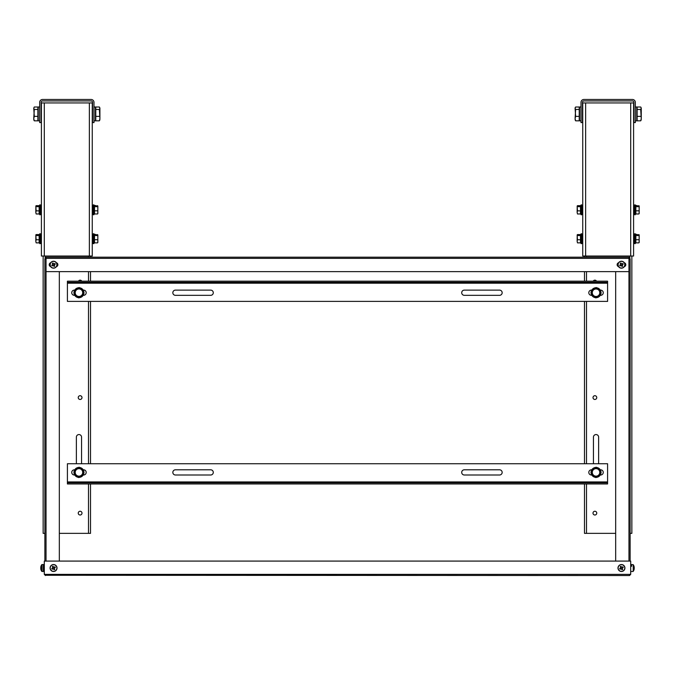 <?xml version="1.0" encoding="UTF-8"?>
<svg xmlns="http://www.w3.org/2000/svg" width="675" height="675" viewBox="0 0 675 675"><rect width="100%" height="100%" fill="white"/><g stroke="black" fill="none" stroke-linecap="round" stroke-linejoin="round"><path stroke-width="1.01" d="M629.378 575.303L629.876 574.374L629.547 575.53L45.605 575.269M629.547 575.53L630.703 574.349A0.928 0.928 0 0 0 629.876 574.374L630.121 574.282M630.703 574.374L45.124 574.374L45.453 575.53L45.124 574.374A0.928 0.928 0 0 0 44.297 574.349L45.453 575.53L44.879 574.374L45.453 574.948M44.879 574.282L44.297 574.374M44.297 574.349L44.297 561.085L630.703 561.085L630.703 574.349M46.035 258.652L44.879 258.93L46.035 258.652L44.879 258.93L44.879 561.085M45.453 258.93L46.035 257.192L628.965 257.192L628.965 258.348L46.035 258.348L46.035 271.637L628.965 271.637L628.965 258.348L630.121 258.93L630.121 561.085M45.183 259.175L46.035 257.774M59.324 561.085L59.324 271.637M629.817 259.175L628.965 258.652L630.121 258.93L628.965 257.774M628.965 258.652L629.547 258.93M615.676 561.085L615.676 271.637M624.324 266.65A2.025 2.025 0 0 0 624.324 262.761M618.587 262.761A2.025 2.025 0 0 0 618.587 266.65M50.676 262.761A2.025 2.025 0 0 0 50.676 266.65M56.413 266.65A2.025 2.025 0 0 0 56.413 262.761M52.802 567.548L52.886 567.683A0.743 0.743 0 0 0 53.485 568.755A0.743 0.743 0 0 0 53.873 567.354A0.743 0.743 0 0 0 53.595 567.278L53.021 566.258A5.712 2.548 -29.5 0 0 52.658 566.452A5.712 2.548 -29.5 0 0 52.304 566.663L52.802 567.548A0.878 0.878 0 0 0 52.667 568.038L51.789 568.536A5.712 2.548 -119.5 0 0 52.186 569.253L53.072 568.755A0.878 0.878 0 0 0 53.57 568.89L54.067 569.776A5.712 2.548 150.5 0 0 54.422 569.573A5.712 2.548 150.5 0 0 54.776 569.371L54.278 568.485A0.878 0.878 0 0 0 54.422 567.996L55.299 567.498A5.712 2.548 60.5 0 0 54.894 566.781L54.017 567.278A0.878 0.878 0 0 0 53.519 567.143M56.565 566.308A3.468 3.468 0 0 0 51.84 565A3.468 3.468 0 0 0 50.524 569.725A3.468 3.468 0 0 0 55.249 571.033A3.468 3.468 0 0 0 56.565 566.308M51.899 565.11A3.333 3.333 0 0 0 50.642 569.658A3.333 3.333 0 0 0 55.181 570.923A3.333 3.333 0 0 0 56.447 566.376A3.333 3.333 0 0 0 51.899 565.11M53.646 569.033L54.363 568.628M52.523 568.122L52.928 568.839M53.595 567.278A0.743 0.743 0 0 0 52.886 567.683M53.435 567L52.726 567.405M54.565 567.911L54.16 567.194M56.962 567.43A3.468 3.468 0 0 0 52.954 564.604A3.468 3.468 0 0 0 50.127 568.603A3.468 3.468 0 0 0 54.127 571.43A3.468 3.468 0 0 0 56.962 567.43M56.962 264.119A3.468 3.468 0 0 0 52.954 261.293A3.468 3.468 0 0 0 50.127 265.292A3.468 3.468 0 0 0 54.127 268.118A3.468 3.468 0 0 0 56.962 264.119M624.873 567.43A3.468 3.468 0 0 0 620.873 564.604A3.468 3.468 0 0 0 618.038 568.603A3.468 3.468 0 0 0 622.046 571.43A3.468 3.468 0 0 0 624.873 567.43M624.873 264.119A3.468 3.468 0 0 0 620.873 261.293A3.468 3.468 0 0 0 618.038 265.292A3.468 3.468 0 0 0 622.046 268.118A3.468 3.468 0 0 0 624.873 264.119M52.802 264.237L52.886 264.372A0.743 0.743 0 0 0 53.485 265.444A0.743 0.743 0 0 0 53.873 264.043A0.743 0.743 0 0 0 53.595 263.967L53.021 262.946A5.712 2.548 -29.5 0 0 52.658 263.14A5.712 2.548 -29.5 0 0 52.304 263.351L52.802 264.237A0.878 0.878 0 0 0 52.667 264.727L51.789 265.224A5.712 2.548 -119.5 0 0 52.186 265.942L53.072 265.444A0.878 0.878 0 0 0 53.57 265.579L54.067 266.465A5.712 2.548 150.5 0 0 54.422 266.271A5.712 2.548 150.5 0 0 54.776 266.06L54.278 265.174A0.878 0.878 0 0 0 54.422 264.684L55.299 264.187A5.712 2.548 60.5 0 0 54.894 263.469L54.017 263.967A0.878 0.878 0 0 0 53.519 263.832M56.565 262.997A3.468 3.468 0 0 0 51.84 261.689A3.468 3.468 0 0 0 50.524 266.414A3.468 3.468 0 0 0 55.249 267.722A3.468 3.468 0 0 0 56.565 262.997M51.899 261.799A3.333 3.333 0 0 0 50.642 266.347A3.333 3.333 0 0 0 55.181 267.612A3.333 3.333 0 0 0 56.447 263.064A3.333 3.333 0 0 0 51.899 261.799M53.646 265.722L54.363 265.317M52.523 264.811L52.928 265.528M53.595 263.967A0.743 0.743 0 0 0 52.886 264.372M53.435 263.689L52.726 264.094M54.565 264.6L54.16 263.883M620.722 567.548L620.798 567.683A0.743 0.743 0 0 0 621.405 568.755A0.743 0.743 0 0 0 621.793 567.354A0.743 0.743 0 0 0 621.515 567.278L620.933 566.258A5.712 2.548 -29.5 0 0 620.578 566.452A5.712 2.548 -29.5 0 0 620.224 566.663L620.722 567.548A0.878 0.878 0 0 0 620.578 568.038L619.701 568.536A5.712 2.548 -119.5 0 0 620.106 569.253L620.983 568.755A0.878 0.878 0 0 0 621.481 568.89L621.979 569.776A5.712 2.548 150.5 0 0 622.342 569.573A5.712 2.548 150.5 0 0 622.696 569.371L622.198 568.485A0.878 0.878 0 0 0 622.333 567.996L623.211 567.498A5.712 2.548 60.5 0 0 622.814 566.781L621.928 567.278A0.878 0.878 0 0 0 621.43 567.143M624.476 566.308A3.468 3.468 0 0 0 619.751 565A3.468 3.468 0 0 0 618.435 569.725A3.468 3.468 0 0 0 623.16 571.033A3.468 3.468 0 0 0 624.476 566.308M619.819 565.11A3.333 3.333 0 0 0 618.553 569.658A3.333 3.333 0 0 0 623.101 570.923A3.333 3.333 0 0 0 624.358 566.376A3.333 3.333 0 0 0 619.819 565.11M621.565 569.033L622.274 568.628M620.435 568.122L620.84 568.839M621.515 567.278A0.743 0.743 0 0 0 620.798 567.683M621.354 567L620.637 567.405M622.477 567.911L622.072 567.194M620.722 264.237L620.798 264.372A0.743 0.743 0 0 0 621.405 265.444A0.743 0.743 0 0 0 621.793 264.043A0.743 0.743 0 0 0 621.515 263.967L620.933 262.946A5.712 2.548 -29.5 0 0 620.578 263.14A5.712 2.548 -29.5 0 0 620.224 263.351L620.722 264.237A0.878 0.878 0 0 0 620.578 264.727L619.701 265.224A5.712 2.548 -119.5 0 0 620.106 265.942L620.983 265.444A0.878 0.878 0 0 0 621.481 265.579L621.979 266.465A5.712 2.548 150.5 0 0 622.342 266.271A5.712 2.548 150.5 0 0 622.696 266.06L622.198 265.174A0.878 0.878 0 0 0 622.333 264.684L623.211 264.187A5.712 2.548 60.5 0 0 622.814 263.469L621.928 263.967A0.878 0.878 0 0 0 621.43 263.832M624.476 262.997A3.468 3.468 0 0 0 619.751 261.689A3.468 3.468 0 0 0 618.435 266.414A3.468 3.468 0 0 0 623.16 267.722A3.468 3.468 0 0 0 624.476 262.997M619.819 261.799A3.333 3.333 0 0 0 618.553 266.347A3.333 3.333 0 0 0 623.101 267.612A3.333 3.333 0 0 0 624.358 263.064A3.333 3.333 0 0 0 619.819 261.799M621.565 265.722L622.274 265.317M620.435 264.811L620.84 265.528M621.515 263.967A0.743 0.743 0 0 0 620.798 264.372M621.354 263.689L620.637 264.094M622.477 264.6L622.072 263.883M44.297 571.48L42.036 571.48L42.036 564.553L43.377 564.553L43.377 571.48L43.377 564.553L44.297 564.553M40.837 568.755L40.787 568.89A5.78 5.78 0 0 0 41.774 571.354L41.774 564.68A5.78 5.78 0 0 0 40.787 567.143A5.763 5.02 180 0 1 41.015 566.258M40.837 567.278A5.763 5.02 0 0 0 40.787 567.548L40.787 568.485A5.763 5.02 180 0 0 41.015 569.371A5.712 2.514 150.2 0 0 41.006 569.573A5.712 2.514 150.2 0 0 41.015 569.776A5.763 5.02 0 0 1 40.787 568.89L40.863 568.882M40.787 567.996A5.763 2.835 0 0 1 41.015 567.498A5.712 4.455 45.4 0 1 41.015 566.781A5.763 2.835 180 0 0 40.787 567.278L40.787 567.143M630.703 564.553L631.623 564.553L631.623 566.308L631.623 564.553L633.226 564.68L633.226 571.354A5.78 5.78 0 0 0 634.213 568.89L634.163 568.755M634.137 568.882L634.213 568.89A5.763 5.02 -0 0 1 633.985 569.776A5.712 2.514 -150.2 0 0 633.994 569.573A5.712 2.514 -150.2 0 0 633.985 569.371A5.763 5.02 180 0 0 634.213 568.485L634.213 567.548A5.763 5.02 -0 0 0 634.163 567.278M633.985 566.258A5.763 5.02 180 0 1 634.213 567.143L634.213 567.278A5.763 2.835 180 0 0 633.985 566.781A5.712 4.455 -45.4 0 1 633.985 567.498A5.763 2.835 -0 0 1 634.213 567.996M634.213 567.143L634.213 567.143A5.78 5.78 0 0 0 633.226 564.68L633.226 571.354M67.407 282.327L67.407 301.387L607.593 301.387L607.593 282.327L67.407 282.327L67.407 281.171L607.593 281.171L607.593 282.327M83.464 290.123L83.582 290.123A2.599 2.599 0 0 1 86.189 292.722A2.599 2.599 0 0 1 83.582 295.329L83.464 295.329M74.461 295.329L74.343 295.329A2.599 2.599 0 0 1 71.744 292.722A2.599 2.599 0 0 1 74.343 290.123L74.461 290.123M591.536 295.329L591.418 295.329A2.599 2.599 0 0 1 588.811 292.722A2.599 2.599 0 0 1 591.418 290.123L591.536 290.123M600.539 290.123L600.657 290.123A2.599 2.599 0 0 1 603.256 292.722A2.599 2.599 0 0 1 600.657 295.329L600.539 295.329M499.551 290.123A2.599 2.599 0 0 1 502.158 292.722A2.599 2.599 0 0 1 499.551 295.329L464.316 295.329A2.599 2.599 0 0 1 461.717 292.722A2.599 2.599 0 0 1 464.316 290.123L499.551 290.123M175.449 295.329A2.599 2.599 0 0 1 172.842 292.722A2.599 2.599 0 0 1 175.449 290.123L210.684 290.123A2.599 2.599 0 0 1 213.283 292.722A2.599 2.599 0 0 1 210.684 295.329L175.449 295.329M607.593 482.802L607.593 463.733L67.407 463.733L67.407 482.802L607.593 482.802L607.593 483.958L67.407 483.958L67.407 482.802M591.536 474.998L591.418 474.998A2.599 2.599 0 0 1 588.811 472.399A2.599 2.599 0 0 1 591.418 469.8L591.536 469.8M600.539 469.8L600.657 469.8A2.599 2.599 0 0 1 603.256 472.399A2.599 2.599 0 0 1 600.657 474.998L600.539 474.998M83.464 469.8L83.582 469.8A2.599 2.599 0 0 1 86.189 472.399A2.599 2.599 0 0 1 83.582 474.998L83.464 474.998M74.461 474.998L74.343 474.998A2.599 2.599 0 0 1 71.744 472.399A2.599 2.599 0 0 1 74.343 469.8L74.461 469.8M175.449 474.998A2.599 2.599 0 0 1 172.842 472.399A2.599 2.599 0 0 1 175.449 469.8L210.684 469.8A2.599 2.599 0 0 1 213.283 472.399A2.599 2.599 0 0 1 210.684 474.998L175.449 474.998M499.551 469.8A2.599 2.599 0 0 1 502.158 472.399A2.599 2.599 0 0 1 499.551 474.998L464.316 474.998A2.599 2.599 0 0 1 461.717 472.399A2.599 2.599 0 0 1 464.316 469.8L499.551 469.8M598.303 476.634L593.502 476.483L591.233 472.247L593.772 468.163L598.573 468.315L600.843 472.551L598.303 476.634L599.223 474.382A3.755 3.755 0 0 0 596.16 468.644A3.755 3.755 0 0 0 592.726 474.171A3.755 3.755 0 0 0 599.223 474.382L600.37 472.542L598.32 468.72L593.992 468.577L591.705 472.264L593.747 476.086L598.084 476.221L593.502 476.483M593.215 475.09L593.747 476.086M600.32 472.618L598.573 468.315M596.16 468.644L593.992 468.577L591.233 472.247M600.37 472.542L600.843 472.551M598.303 296.958L593.502 296.806L591.233 292.57L593.772 288.487L598.573 288.638L600.843 292.882L598.303 296.958L599.223 294.705A3.755 3.755 0 0 0 596.16 288.968A3.755 3.755 0 0 0 592.726 294.494A3.755 3.755 0 0 0 599.223 294.705L600.37 292.866L598.32 289.043L593.992 288.9L591.705 292.587L593.747 296.409L598.084 296.544L593.502 296.806M598.371 289.128L593.992 288.9L591.705 292.587L592.237 293.583M593.215 295.414L593.747 296.409M591.233 292.57L591.705 292.587M600.37 292.866L600.843 292.882M81.228 476.634L76.427 476.483L74.157 472.247L76.697 468.163L81.498 468.315L83.767 472.551L81.228 476.634L82.156 474.382A3.755 3.755 0 0 0 79.085 468.644A3.755 3.755 0 0 0 75.651 474.171A3.755 3.755 0 0 0 82.156 474.382L83.295 472.542L81.253 468.72L76.916 468.577L74.63 472.264L76.68 476.086L81.008 476.221L76.427 476.483M79.085 468.644L76.916 468.577L74.63 472.264L75.161 473.259M83.244 472.618L82.274 470.627M81.295 468.804L81.498 468.315M74.157 472.247L74.63 472.264M83.295 472.542L83.767 472.551M81.228 296.958L76.427 296.806L74.157 292.57L76.697 288.487L81.498 288.638L83.767 292.882L81.228 296.958L82.156 294.705A3.755 3.755 0 0 0 79.085 288.968A3.755 3.755 0 0 0 75.651 294.494A3.755 3.755 0 0 0 82.156 294.705L83.295 292.866L81.253 289.043L76.916 288.9L74.63 292.587L76.68 296.409L81.008 296.544L76.427 296.806M79.085 288.968L76.916 288.9L74.63 292.587L75.161 293.583M76.14 295.414L76.68 296.409M83.244 292.942L82.274 290.95M74.157 292.57L74.63 292.587M83.295 292.866L83.767 292.882M632.433 99.47A2.886 2.886 0 0 1 635.318 102.364L635.318 122.58L633.876 122.58L633.876 102.364A1.443 1.443 0 0 0 632.433 100.921L583.9 100.921A1.443 1.443 0 0 0 582.458 102.364L582.458 122.58L581.015 122.58L581.015 102.364A2.886 2.886 0 0 1 583.9 99.47L632.433 99.47M585.638 256.036L582.744 256.036L582.744 102.938L633.589 102.938L633.589 256.036L585.638 256.036L585.638 102.938M594.877 511.253A1.882 1.882 0 0 0 593.004 513.135A1.882 1.882 0 0 0 594.877 515.008A1.882 1.882 0 0 0 596.759 513.135A1.882 1.882 0 0 0 594.877 511.253M594.877 395.71A1.882 1.882 0 0 0 593.004 397.583A1.882 1.882 0 0 0 594.877 399.465A1.882 1.882 0 0 0 596.759 397.583A1.882 1.882 0 0 0 594.877 395.71M596.548 281.171A1.882 1.882 0 0 0 593.215 281.171M615.676 533.351L584.483 533.351L584.483 483.958M631.859 256.036L631.859 533.351L630.121 533.351M584.483 463.733L584.483 301.387M584.483 281.171L584.483 271.637M584.483 257.192L584.483 256.036M598.632 463.733L598.632 437.155A2.599 2.599 0 0 0 596.033 434.557A2.599 2.599 0 0 0 593.435 437.155L593.435 463.733M581.825 214.439L581.825 204.964L582.744 205.2L582.744 214.439L581.825 214.439M577.479 213.975L577.142 212.397L577.479 213.975L580.492 213.975L580.492 206.668L581.091 205.217L580.93 214.169M581.091 210.929L577.479 210.819L577.142 212.397L577.201 205.959M577.479 210.819L577.142 206.17M577.479 206.668L580.492 206.668L580.492 205.664L577.479 205.664M581.091 205.217L580.492 205.664M580.492 213.975L581.091 214.422L580.492 213.975M579.226 109.46L575.632 109.46L575.092 118.597L575.632 116.37L575.092 108.236L575.632 107.004L579.226 107.004L579.226 120.825L575.632 120.825L575.092 118.597L575.328 120.395M575.092 107.848L575.632 107.004M575.632 109.46L575.092 108.236M575.092 119.602L575.632 120.825L575.092 119.602M579.226 116.37L575.632 116.37M581.015 106.987L579.572 106.987L579.572 120.85L581.015 120.85M577.479 242.865L577.142 241.287L577.479 242.865L580.492 242.865L580.492 235.55L581.091 235.212L581.091 234.107L580.93 243.059L581.15 243.675L582.744 243.329L582.744 234.082L581.825 234.082M581.825 243.557L581.825 233.854L581.15 233.736L581.15 243.675M581.091 239.811L577.479 239.709L577.142 241.287L577.201 234.849M577.479 239.709L577.142 235.052M577.479 235.55L580.492 235.55L580.492 234.554L577.479 234.554M581.091 234.107L580.492 234.554M580.492 242.865L581.091 243.312L580.492 242.865M634.517 205.2L633.589 205.2L633.589 214.439L634.517 214.675L634.517 204.964L635.183 204.846L635.183 214.793L634.517 214.675M635.403 214.169L635.242 205.217L639.191 206.17L639.132 213.68M635.85 205.664L635.85 206.668L635.242 206.322L635.242 205.217M639.132 205.959L639.191 213.477M638.854 205.664L639.191 206.17M638.854 210.819L635.85 210.819L635.85 206.668L638.854 206.668M635.242 210.929L635.85 210.819L635.85 213.975L638.854 213.975M635.85 213.975L635.242 214.422L635.85 213.975M634.517 234.082L633.589 234.082L633.589 243.329L634.517 243.557L634.517 233.854L635.183 233.736L635.183 243.675L634.517 243.557M635.403 243.059L635.242 234.107L639.191 235.052L639.132 242.57M635.85 234.554L635.85 235.55L635.242 235.212L635.242 234.107M639.132 234.849L639.191 242.359M638.854 234.554L639.191 235.052M638.854 239.709L635.85 239.709L635.85 235.55L638.854 235.55M635.242 239.811L635.85 239.709L635.85 242.865L638.854 242.865M635.85 242.865L635.242 243.312L635.85 242.865M641.014 120.395L641.25 118.597L640.71 120.825L637.116 120.825L637.116 107.004L640.71 107.004L641.25 108.236L641.014 107.443M641.25 112.919L641.25 108.236L640.71 109.46L641.25 118.597L641.25 112.919M640.71 107.004L641.25 108.236M640.71 120.825L641.25 119.602L640.71 120.825M637.116 116.37L640.71 116.37M637.116 109.46L640.71 109.46M635.318 120.85L636.77 120.85L636.77 106.987L635.318 106.987M91.1 99.47A2.886 2.886 0 0 1 93.985 102.364L93.985 122.58L92.543 122.58L92.543 102.364A1.443 1.443 0 0 0 91.1 100.921L42.567 100.921A1.443 1.443 0 0 0 41.124 102.364L41.124 122.58L39.682 122.58L39.682 102.364A2.886 2.886 0 0 1 42.567 99.47L91.1 99.47M44.297 256.036L41.411 256.036L41.411 102.938L92.256 102.938L92.256 256.036L44.297 256.036L44.297 102.938M81.785 281.171A1.882 1.882 0 0 0 78.452 281.171M80.122 395.71A1.882 1.882 0 0 0 78.241 397.583A1.882 1.882 0 0 0 80.122 399.465A1.882 1.882 0 0 0 81.996 397.583A1.882 1.882 0 0 0 80.122 395.71M80.122 511.253A1.882 1.882 0 0 0 78.241 513.135A1.882 1.882 0 0 0 80.122 515.008A1.882 1.882 0 0 0 81.996 513.135A1.882 1.882 0 0 0 80.122 511.253M44.879 533.351L43.141 533.351L43.141 256.036M90.517 483.958L90.517 533.351L59.324 533.351M90.517 463.733L90.517 301.387M90.517 281.171L90.517 271.637M90.517 257.192L90.517 256.036M81.565 463.733L81.565 437.155A2.599 2.599 0 0 0 78.967 434.557A2.599 2.599 0 0 0 76.368 437.155L76.368 463.733M41.411 214.439L40.483 214.439L40.483 204.964L41.411 205.2M36.146 213.975L35.809 212.397L36.146 213.975L39.15 213.975L39.15 206.668L39.758 206.322L39.758 205.217L39.597 214.169M39.758 210.929L36.146 210.819L35.809 212.397L35.868 205.959M36.146 210.819L35.809 206.17M36.146 206.668L39.15 206.668L39.15 205.664L36.146 205.664M39.758 205.217L39.15 205.664M39.15 213.975L39.758 214.422L39.15 213.975M37.884 109.46L34.29 109.46L33.75 118.597L34.29 116.37L33.75 108.236L34.29 107.004L37.884 107.004L37.884 120.825L34.29 120.825L33.75 118.597L33.986 120.395M33.986 107.443L34.29 107.004M34.29 109.46L33.75 108.236M33.75 119.602L34.29 120.825L33.75 119.602M37.884 116.37L34.29 116.37M39.682 106.987L38.23 106.987L38.23 120.85L39.682 120.85M41.411 243.329L40.483 243.329L40.483 233.854L41.411 234.082M36.146 242.865L35.809 241.287L36.146 242.865L39.15 242.865L39.15 235.55L39.758 235.212L39.758 234.107L39.597 243.059M39.758 239.811L36.146 239.709L35.809 241.287L35.868 234.849M36.146 239.709L35.809 235.052M36.146 235.55L39.15 235.55L39.15 234.554L36.146 234.554M39.758 234.107L39.15 234.554M39.15 242.865L39.758 243.312L39.15 242.865M92.256 205.2L93.175 205.2L93.175 214.675L92.256 214.439M94.07 214.169L93.909 205.217L97.858 206.17L97.799 213.68M94.508 205.664L94.508 206.668L93.909 206.322L93.909 205.217M97.799 205.959L97.858 213.477M97.521 205.664L97.858 206.17M97.521 210.819L94.508 210.819L94.508 206.668L97.521 206.668M93.909 210.929L94.508 210.819L94.508 213.975L97.521 213.975M94.508 213.975L93.909 214.422L94.508 213.975M92.256 234.082L93.175 234.082L93.175 243.557L92.256 243.329M94.112 234.453L93.85 243.675L93.909 234.107L97.858 235.052L97.799 242.57M94.508 234.554L94.508 235.55L93.909 235.212L93.909 234.107M97.799 234.849L97.858 242.359M97.521 234.554L97.858 235.052M97.521 239.709L94.508 239.709L94.508 235.55L97.521 235.55M93.909 239.811L94.508 239.709L94.508 242.865L97.521 242.865M94.508 242.865L93.909 243.312L94.508 242.865M99.672 120.395L99.908 118.597L99.368 120.825L95.774 120.825L95.774 107.004L99.368 107.004L99.908 108.236L99.672 107.443M99.908 112.919L99.908 108.236L99.368 109.46L99.908 118.597L99.908 112.919M99.368 107.004L99.908 108.236M99.368 120.825L99.908 119.602L99.368 120.825M95.774 116.37L99.368 116.37M95.774 109.46L99.368 109.46M93.985 120.85L95.428 120.85L95.428 106.987L93.985 106.987M46.035 561.085L46.035 271.637M628.965 561.085L628.965 271.637M67.407 283.196L607.593 283.196M607.593 481.933L67.407 481.933M595.873 477.368A4.97 4.97 0 0 0 601.003 472.559A4.97 4.97 0 0 0 596.194 467.429A4.97 4.97 0 0 0 591.064 472.238A4.97 4.97 0 0 0 595.873 477.368M595.873 297.692A4.97 4.97 0 0 0 601.003 292.882A4.97 4.97 0 0 0 596.194 287.752A4.97 4.97 0 0 0 591.064 292.562A4.97 4.97 0 0 0 595.873 297.692M78.806 477.368A4.97 4.97 0 0 0 83.936 472.559A4.97 4.97 0 0 0 79.127 467.429A4.97 4.97 0 0 0 73.997 472.238A4.97 4.97 0 0 0 78.806 477.368M78.806 297.692A4.97 4.97 0 0 0 83.936 292.882A4.97 4.97 0 0 0 79.127 287.752A4.97 4.97 0 0 0 73.997 292.562A4.97 4.97 0 0 0 78.806 297.692M630.703 256.036L630.703 102.938M629.834 258.162L629.834 256.036M586.508 533.351L586.508 483.958M586.508 463.733L586.508 301.387M586.508 281.171L586.508 271.637M586.508 257.192L586.508 256.036M580.922 214.161L581.15 204.846L581.825 204.964M89.362 256.036L89.362 102.938M88.492 533.351L88.492 483.958M88.492 463.733L88.492 301.387M88.492 281.171L88.492 271.637M88.492 257.192L88.492 256.036M45.166 258.162L45.166 256.036M39.589 214.161L39.817 204.846L40.483 204.964M39.589 243.051L39.817 233.736L40.483 233.854M94.112 205.563L93.85 214.793L93.175 214.675M630.703 571.48L632.964 571.48M596.202 467.201C602.8 470.88 602.682 474.348 595.873 477.596C589.275 473.917 589.385 470.45 596.202 467.201M596.202 287.525C602.8 291.212 602.682 294.671 595.873 297.92C589.275 294.241 589.385 290.782 596.202 287.525M79.127 467.201C85.725 470.88 85.615 474.348 78.798 477.596C72.2 473.917 72.318 470.45 79.127 467.201M79.127 287.525C85.725 291.212 85.615 294.671 78.798 297.92C72.2 294.241 72.318 290.782 79.127 287.525M581.15 214.793L581.825 214.675M580.888 205.563L581.15 204.846M580.888 234.453L581.15 233.736M635.411 214.161L635.183 214.793M635.445 205.563L635.183 204.846M635.411 243.051L635.183 243.675M635.445 234.453L635.183 233.736M39.817 214.793L40.483 214.675M39.555 205.563L39.817 204.846M39.817 243.675L40.483 243.557M39.555 234.453L39.817 233.736M94.078 214.161L93.85 214.793M93.85 204.846L93.175 204.964M93.85 243.675L93.175 243.557M93.85 233.736L93.175 233.854"/></g></svg>
